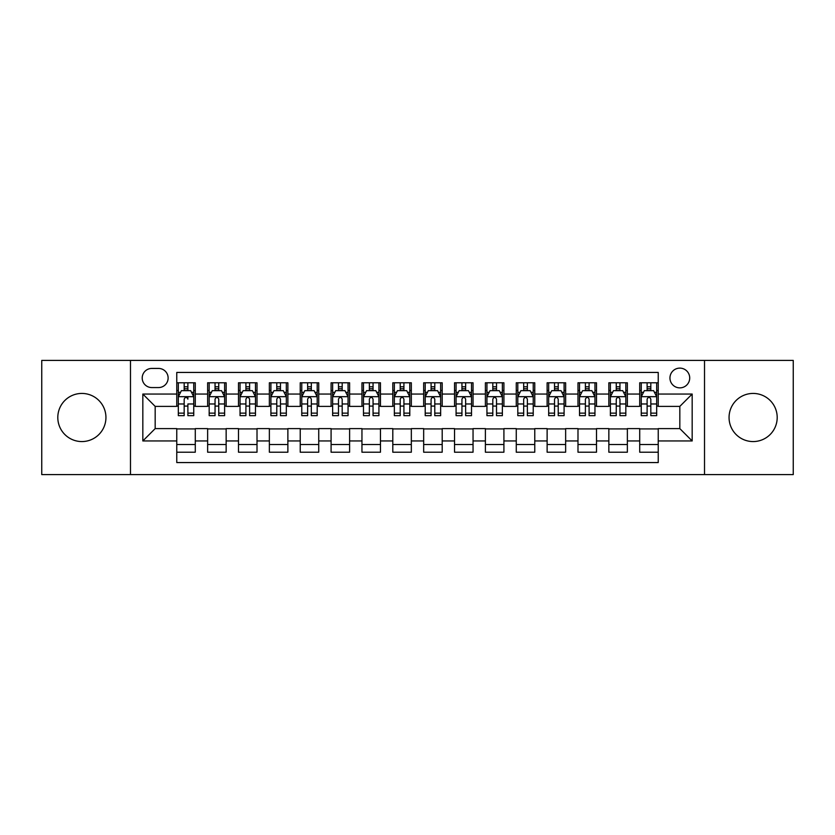 <?xml version="1.0" encoding="UTF-8"?>
<svg xmlns="http://www.w3.org/2000/svg" width="835" height="835" viewBox="0 0 835 835"><rect width="100%" height="100%" fill="white"/><g stroke="black" fill="none" stroke-linecap="round" stroke-linejoin="round"><path stroke-width="1.25" d="M753.128 393.431A24.069 24.069 0 0 0 729.059 417.5A24.069 24.069 0 0 0 753.128 441.569A24.069 24.069 0 0 0 777.197 417.5A24.069 24.069 0 0 0 753.128 393.431M81.872 393.431A24.069 24.069 0 0 0 57.803 417.5A24.069 24.069 0 0 0 81.872 441.569A24.069 24.069 0 0 0 105.941 417.5A24.069 24.069 0 0 0 81.872 393.431M679.826 368.12A9.874 9.874 0 0 0 669.952 377.994A9.874 9.874 0 0 0 679.826 387.868A9.874 9.874 0 0 0 689.71 377.994A9.874 9.874 0 0 0 679.826 368.12M704.521 474.593L793.25 474.593L793.25 360.407L704.521 360.407L704.521 474.593L130.479 474.593L130.479 360.407L41.75 360.407L41.75 474.593L130.479 474.593M658.231 382.785L639.714 382.785L639.714 394.047L627.367 394.047L627.367 406.394L639.714 406.394L639.714 394.047M627.367 394.047L627.367 382.785L608.851 382.785L608.851 394.047L596.503 394.047L596.503 406.394L608.851 406.394L608.851 394.047M596.503 394.047L596.503 382.785L577.987 382.785L577.987 394.047L565.639 394.047L565.639 406.394L577.987 406.394L577.987 394.047M565.639 394.047L565.639 382.785L547.123 382.785L547.123 394.047L534.776 394.047L534.776 406.394L547.123 406.394L547.123 394.047M534.776 394.047L534.776 382.785L516.26 382.785L516.26 394.047L503.912 394.047L503.912 406.394L516.26 406.394L516.26 394.047M503.912 394.047L503.912 382.785L485.396 382.785L485.396 394.047L473.048 394.047L473.048 406.394L485.396 406.394L485.396 394.047M473.048 394.047L473.048 382.785L454.532 382.785L454.532 394.047L442.195 394.047L442.195 406.394L454.532 406.394L454.532 394.047M442.195 394.047L442.195 382.785L423.669 382.785L423.669 394.047L411.331 394.047L411.331 406.394L423.669 406.394L423.669 394.047M411.331 394.047L411.331 382.785L392.805 382.785L392.805 394.047L380.468 394.047L380.468 406.394L392.805 406.394L392.805 394.047M380.468 394.047L380.468 382.785L361.952 382.785L361.952 394.047L349.604 394.047L349.604 406.394L361.952 406.394L361.952 394.047M349.604 394.047L349.604 382.785L331.088 382.785L331.088 394.047L318.74 394.047L318.74 406.394L331.088 406.394L331.088 394.047M318.74 394.047L318.74 382.785L300.224 382.785L300.224 394.047L287.877 394.047L287.877 406.394L300.224 406.394L300.224 394.047M287.877 394.047L287.877 382.785L269.361 382.785L269.361 394.047L257.013 394.047L257.013 406.394L269.361 406.394L269.361 394.047M257.013 394.047L257.013 382.785L238.497 382.785L238.497 394.047L226.149 394.047L226.149 406.394L238.497 406.394L238.497 394.047M226.149 394.047L226.149 382.785L207.633 382.785L207.633 406.394L195.286 406.394L195.286 382.785L176.769 382.785M176.769 452.215L195.286 452.215L195.286 428.605L207.633 428.605L207.633 452.215L226.149 452.215L226.149 428.605L238.497 428.605L238.497 440.953L226.149 440.953M238.497 440.953L238.497 452.215L257.013 452.215L257.013 428.605L269.361 428.605L269.361 440.953L257.013 440.953M269.361 440.953L269.361 452.215L287.877 452.215L287.877 428.605L300.224 428.605L300.224 440.953L287.877 440.953M300.224 440.953L300.224 452.215L318.74 452.215L318.74 428.605L331.088 428.605L331.088 440.953L318.74 440.953M331.088 440.953L331.088 452.215L349.604 452.215L349.604 428.605L361.952 428.605L361.952 440.953L349.604 440.953M361.952 440.953L361.952 452.215L380.468 452.215L380.468 428.605L392.805 428.605L392.805 440.953L380.468 440.953M392.805 440.953L392.805 452.215L411.331 452.215L411.331 428.605L423.669 428.605L423.669 440.953L411.331 440.953M423.669 440.953L423.669 452.215L442.195 452.215L442.195 428.605L454.532 428.605L454.532 440.953L442.195 440.953M454.532 440.953L454.532 452.215L473.048 452.215L473.048 428.605L485.396 428.605L485.396 440.953L473.048 440.953M485.396 440.953L485.396 452.215L503.912 452.215L503.912 428.605L516.26 428.605L516.26 440.953L503.912 440.953M516.26 440.953L516.26 452.215L534.776 452.215L534.776 428.605L547.123 428.605L547.123 440.953L534.776 440.953M547.123 440.953L547.123 452.215L565.639 452.215L565.639 428.605L577.987 428.605L577.987 440.953L565.639 440.953M577.987 440.953L577.987 452.215L596.503 452.215L596.503 428.605L608.851 428.605L608.851 440.953L596.503 440.953M608.851 440.953L608.851 452.215L627.367 452.215L627.367 428.605L639.714 428.605L639.714 440.953L627.367 440.953M151.772 387.565L158.566 387.565A9.571 9.571 0 0 0 168.127 377.994A9.571 9.571 0 0 0 158.566 368.433L151.772 368.433A9.571 9.571 0 0 0 142.211 377.994A9.571 9.571 0 0 0 151.772 387.565M704.521 360.407L130.479 360.407M658.231 394.047L658.231 372.441L176.769 372.441L176.769 406.394L155.174 406.394L155.174 428.605L176.769 428.605L176.769 462.559L658.231 462.559L658.231 428.605L679.826 428.605L679.826 406.394L658.231 406.394L658.231 394.047L692.173 394.047L692.173 440.953L658.231 440.953M176.769 440.953L142.827 440.953L142.827 394.047L176.769 394.047M639.714 440.953L639.714 452.215L658.231 452.215M176.769 390.498L178.314 390.498M184.18 390.498L187.885 390.498M193.751 390.498L195.286 390.498M176.769 406.081L178.314 406.081M184.18 406.081L187.885 406.081M193.751 406.081L195.286 406.081M176.769 428.919L195.286 428.919M176.769 444.502L195.286 444.502M207.633 406.081L209.178 406.081M215.044 406.081L218.749 406.081M224.615 406.081L226.149 406.081M207.633 390.498L209.178 390.498M215.044 390.498L218.749 390.498M224.615 390.498L226.149 390.498M207.633 428.919L226.149 428.919M207.633 444.502L226.149 444.502M238.497 428.919L257.013 428.919M238.497 444.502L257.013 444.502M238.497 390.498L240.042 390.498M245.907 390.498L249.613 390.498M255.468 390.498L257.013 390.498M238.497 406.081L240.042 406.081M245.907 406.081L249.613 406.081M255.468 406.081L257.013 406.081M269.361 428.919L287.877 428.919M269.361 444.502L287.877 444.502M269.361 390.498L270.905 390.498M276.771 390.498L280.466 390.498M286.332 390.498L287.877 390.498M269.361 406.081L270.905 406.081M276.771 406.081L280.466 406.081M286.332 406.081L287.877 406.081M300.224 428.919L318.74 428.919M300.224 444.502L318.74 444.502M300.224 390.498L301.769 390.498M307.635 390.498L311.33 390.498M317.196 390.498L318.74 390.498M300.224 406.081L301.769 406.081M307.635 406.081L311.33 406.081M317.196 406.081L318.74 406.081M331.088 428.919L349.604 428.919M331.088 444.502L349.604 444.502M331.088 390.498L332.633 390.498M338.488 390.498L342.193 390.498M348.059 390.498L349.604 390.498M331.088 406.081L332.633 406.081M338.488 406.081L342.193 406.081M348.059 406.081L349.604 406.081M361.952 428.919L380.468 428.919M361.952 444.502L380.468 444.502M361.952 390.498L363.486 390.498M369.352 390.498L373.057 390.498M378.923 390.498L380.468 390.498M361.952 406.081L363.486 406.081M369.352 406.081L373.057 406.081M378.923 406.081L380.468 406.081M392.805 428.919L411.331 428.919M392.805 444.502L411.331 444.502M392.805 390.498L394.35 390.498M400.215 390.498L403.921 390.498M409.787 390.498L411.331 390.498M392.805 406.081L394.35 406.081M400.215 406.081L403.921 406.081M409.787 406.081L411.331 406.081M423.669 428.919L442.195 428.919M423.669 444.502L442.195 444.502M423.669 390.498L425.213 390.498M431.079 390.498L434.784 390.498M440.65 390.498L442.195 390.498M423.669 406.081L425.213 406.081M431.079 406.081L434.784 406.081M440.65 406.081L442.195 406.081M454.532 428.919L473.048 428.919M454.532 444.502L473.048 444.502M454.532 390.498L456.077 390.498M461.943 390.498L465.648 390.498M471.514 390.498L473.048 390.498M454.532 406.081L456.077 406.081M461.943 406.081L465.648 406.081M471.514 406.081L473.048 406.081M485.396 428.919L503.912 428.919M485.396 444.502L503.912 444.502M485.396 390.498L486.941 390.498M492.807 390.498L496.512 390.498M502.367 390.498L503.912 390.498M485.396 406.081L486.941 406.081M492.807 406.081L496.512 406.081M502.367 406.081L503.912 406.081M516.26 428.919L534.776 428.919M516.26 444.502L534.776 444.502M516.26 390.498L517.804 390.498M523.67 390.498L527.365 390.498M533.231 390.498L534.776 390.498M516.26 406.081L517.804 406.081M523.67 406.081L527.365 406.081M533.231 406.081L534.776 406.081M547.123 428.919L565.639 428.919M547.123 444.502L565.639 444.502M547.123 390.498L548.668 390.498M554.534 390.498L558.229 390.498M564.095 390.498L565.639 390.498M547.123 406.081L548.668 406.081M554.534 406.081L558.229 406.081M564.095 406.081L565.639 406.081M577.987 428.919L596.503 428.919M577.987 444.502L596.503 444.502M577.987 390.498L579.532 390.498M585.387 390.498L589.092 390.498M594.958 390.498L596.503 390.498M577.987 406.081L579.532 406.081M585.387 406.081L589.092 406.081M594.958 406.081L596.503 406.081M608.851 428.919L627.367 428.919M608.851 444.502L627.367 444.502M608.851 390.498L610.385 390.498M616.251 390.498L619.956 390.498M625.822 390.498L627.367 390.498M608.851 406.081L610.385 406.081M616.251 406.081L619.956 406.081M625.822 406.081L627.367 406.081M639.714 428.919L658.231 428.919M639.714 444.502L658.231 444.502M639.714 390.498L641.249 390.498M647.115 390.498L650.82 390.498M656.686 390.498L658.231 390.498M639.714 406.081L641.249 406.081M647.115 406.081L650.82 406.081M656.686 406.081L658.231 406.081M155.174 406.394L142.827 394.047M155.174 428.605L142.827 440.953M692.173 394.047L679.826 406.394M692.173 440.953L679.826 428.605M187.885 382.785L187.885 390.655L187.885 386.793L184.18 386.793M193.751 413.137L187.885 413.137L187.885 415.653L193.751 415.653L193.751 396.823L190.662 390.655L181.404 390.655L178.314 396.823L178.314 403.973L178.314 382.785M178.314 409.547L178.314 411.634M178.314 392.408L178.314 386.793M178.314 413.137L178.314 415.653L184.18 415.653L184.18 413.137L178.314 413.137L178.314 403.973L184.18 403.973L184.18 409.547M193.751 392.408L193.751 386.793M187.885 413.137L187.885 403.973L193.751 403.973L193.751 382.785M184.18 390.655L184.18 382.785M187.885 409.547L187.885 411.634M184.18 413.137L184.18 399.14C185.412 396.761 186.654 396.761 187.885 399.14L187.885 396.667M218.749 386.793L215.044 386.793M224.615 413.137L218.749 413.137L218.749 415.653L224.615 415.653L224.615 396.823L221.525 390.655L212.267 390.655L209.178 396.823L209.178 415.653L215.044 415.653L215.044 413.137L209.178 413.137M209.178 396.823L209.178 382.785M224.615 396.823L224.615 382.785M215.044 390.655L215.044 382.785M218.749 382.785L218.749 390.655M218.749 413.137L218.749 399.14C217.517 396.761 216.275 396.761 215.044 399.14L215.044 413.137M249.613 386.793L245.907 386.793M255.468 413.137L249.613 413.137L249.613 415.653L255.468 415.653L255.468 396.823L252.389 390.655L243.131 390.655L240.042 396.823L240.042 415.653L245.907 415.653L245.907 413.137L240.042 413.137M240.042 396.823L240.042 382.785M255.468 396.823L255.468 382.785M245.907 390.655L245.907 382.785M249.613 382.785L249.613 390.655M249.613 413.137L249.613 399.14C248.371 396.761 247.139 396.761 245.907 399.14L245.907 413.137M280.466 386.793L276.771 386.793M286.332 413.137L280.466 413.137L280.466 415.653L286.332 415.653L286.332 396.823L283.253 390.655L273.995 390.655L270.905 396.823L270.905 415.653L276.771 415.653L276.771 413.137L270.905 413.137M270.905 396.823L270.905 382.785M286.332 396.823L286.332 382.785M276.771 390.655L276.771 382.785M280.466 382.785L280.466 390.655M280.466 413.137L280.466 399.14C279.234 396.761 278.003 396.761 276.771 399.14L276.771 413.137M311.33 386.793L307.635 386.793M317.196 413.137L311.33 413.137L311.33 415.653L317.196 415.653L317.196 396.823L314.106 390.655L304.848 390.655L301.769 396.823L301.769 415.653L307.635 415.653L307.635 413.137L301.769 413.137M301.769 396.823L301.769 382.785M317.196 396.823L317.196 382.785M307.635 390.655L307.635 382.785M311.33 382.785L311.33 390.655M311.33 413.137L311.33 399.14C310.098 396.761 308.867 396.761 307.635 399.14L307.635 413.137M342.193 386.793L338.488 386.793M348.059 413.137L342.193 413.137L342.193 415.653L348.059 415.653L348.059 396.823L344.97 390.655L335.712 390.655L332.633 396.823L332.633 415.653L338.488 415.653L338.488 413.137L332.633 413.137M332.633 396.823L332.633 382.785M348.059 396.823L348.059 382.785M338.488 390.655L338.488 382.785M342.193 382.785L342.193 390.655M342.193 413.137L342.193 399.14C340.962 396.761 339.73 396.761 338.488 399.14L338.488 413.137M373.057 386.793L369.352 386.793M378.923 413.137L373.057 413.137L373.057 415.653L378.923 415.653L378.923 396.823L375.833 390.655L366.575 390.655L363.486 396.823L363.486 415.653L369.352 415.653L369.352 413.137L363.486 413.137M363.486 396.823L363.486 382.785M378.923 396.823L378.923 382.785M369.352 390.655L369.352 382.785M373.057 382.785L373.057 390.655M373.057 413.137L373.057 399.14C371.825 396.761 370.594 396.761 369.352 399.14L369.352 413.137M403.921 386.793L400.215 386.793M409.787 413.137L403.921 413.137L403.921 415.653L409.787 415.653L409.787 396.823L406.697 390.655L397.439 390.655L394.35 396.823L394.35 415.653L400.215 415.653L400.215 413.137L394.35 413.137M394.35 396.823L394.35 382.785M409.787 396.823L409.787 382.785M400.215 390.655L400.215 382.785M403.921 382.785L403.921 390.655M403.921 413.137L403.921 399.14C402.689 396.761 401.458 396.761 400.215 399.14L400.215 413.137M434.784 386.793L431.079 386.793M440.65 413.137L434.784 413.137L434.784 415.653L440.65 415.653L440.65 396.823L437.561 390.655L428.303 390.655L425.213 396.823L425.213 415.653L431.079 415.653L431.079 413.137L425.213 413.137M425.213 396.823L425.213 382.785M440.65 396.823L440.65 382.785M431.079 390.655L431.079 382.785M434.784 382.785L434.784 390.655M434.784 413.137L434.784 399.14C433.553 396.761 432.311 396.761 431.079 399.14L431.079 413.137M465.648 386.793L461.943 386.793M471.514 413.137L465.648 413.137L465.648 415.653L471.514 415.653L471.514 396.823L468.425 390.655L459.166 390.655L456.077 396.823L456.077 415.653L461.943 415.653L461.943 413.137L456.077 413.137M456.077 396.823L456.077 382.785M471.514 396.823L471.514 382.785M461.943 390.655L461.943 382.785M465.648 382.785L465.648 390.655M465.648 413.137L465.648 399.14C464.417 396.761 463.174 396.761 461.943 399.14L461.943 413.137M496.512 386.793L492.807 386.793M502.367 413.137L496.512 413.137L496.512 415.653L502.367 415.653L502.367 396.823L499.288 390.655L490.03 390.655L486.941 396.823L486.941 415.653L492.807 415.653L492.807 413.137L486.941 413.137M486.941 396.823L486.941 382.785M502.367 396.823L502.367 382.785M492.807 390.655L492.807 382.785M496.512 382.785L496.512 390.655M496.512 413.137L496.512 399.14C495.27 396.761 494.038 396.761 492.807 399.14L492.807 413.137M527.365 386.793L523.67 386.793M533.231 413.137L527.365 413.137L527.365 415.653L533.231 415.653L533.231 396.823L530.152 390.655L520.894 390.655L517.804 396.823L517.804 415.653L523.67 415.653L523.67 413.137L517.804 413.137M517.804 396.823L517.804 382.785M533.231 396.823L533.231 382.785M523.67 390.655L523.67 382.785M527.365 382.785L527.365 390.655M527.365 413.137L527.365 399.14C526.133 396.761 524.902 396.761 523.67 399.14L523.67 413.137M558.229 386.793L554.534 386.793M564.095 413.137L558.229 413.137L558.229 415.653L564.095 415.653L564.095 396.823L561.005 390.655L551.747 390.655L548.668 396.823L548.668 415.653L554.534 415.653L554.534 413.137L548.668 413.137M548.668 396.823L548.668 382.785M564.095 396.823L564.095 382.785M554.534 390.655L554.534 382.785M558.229 382.785L558.229 390.655M558.229 413.137L558.229 399.14C556.997 396.761 555.766 396.761 554.534 399.14L554.534 413.137M589.092 386.793L585.387 386.793M594.958 413.137L589.092 413.137L589.092 415.653L594.958 415.653L594.958 396.823L591.869 390.655L582.611 390.655L579.532 396.823L579.532 415.653L585.387 415.653L585.387 413.137L579.532 413.137M579.532 396.823L579.532 382.785M594.958 396.823L594.958 382.785M585.387 390.655L585.387 382.785M589.092 382.785L589.092 390.655M589.092 413.137L589.092 399.14C587.861 396.761 586.629 396.761 585.387 399.14L585.387 413.137M619.956 386.793L616.251 386.793M625.822 413.137L619.956 413.137L619.956 415.653L625.822 415.653L625.822 396.823L622.733 390.655L613.474 390.655L610.385 396.823L610.385 415.653L616.251 415.653L616.251 413.137L610.385 413.137M610.385 396.823L610.385 382.785M625.822 396.823L625.822 382.785M616.251 390.655L616.251 382.785M619.956 382.785L619.956 390.655M619.956 413.137L619.956 399.14C618.725 396.761 617.493 396.761 616.251 399.14L616.251 413.137M650.82 386.793L647.115 386.793M656.686 413.137L650.82 413.137L650.82 415.653L656.686 415.653L656.686 396.823L653.596 390.655L644.338 390.655L641.249 396.823L641.249 415.653L647.115 415.653L647.115 413.137L641.249 413.137M641.249 396.823L641.249 382.785M656.686 396.823L656.686 382.785M647.115 390.655L647.115 382.785M650.82 382.785L650.82 390.655M650.82 413.137L650.82 399.14C649.588 396.761 648.357 396.761 647.115 399.14L647.115 413.137M207.633 440.953L195.286 440.953M207.633 394.047L195.286 394.047M193.668 396.667L178.398 396.667M178.314 392.346L180.558 392.346M191.507 392.346L193.751 392.346M187.885 388.755L184.18 388.755M224.531 396.667L209.251 396.667M209.178 392.346L211.412 392.346M222.371 392.346L224.615 392.346M215.044 403.973L209.178 403.973M224.615 403.973L218.749 403.973M218.749 388.755L215.044 388.755M255.395 396.667L240.115 396.667M240.042 392.346L242.275 392.346M253.235 392.346L255.468 392.346M245.907 403.973L240.042 403.973M255.468 403.973L249.613 403.973M249.613 388.755L245.907 388.755M286.259 396.667L270.978 396.667M270.905 392.346L273.139 392.346M284.098 392.346L286.332 392.346M276.771 403.973L270.905 403.973M286.332 403.973L280.466 403.973M280.466 388.755L276.771 388.755M317.123 396.667L301.842 396.667M301.769 392.346L304.003 392.346M314.962 392.346L317.196 392.346M307.635 403.973L301.769 403.973M317.196 403.973L311.33 403.973M311.33 388.755L307.635 388.755M347.986 396.667L332.706 396.667M332.633 392.346L334.866 392.346M345.826 392.346L348.059 392.346M338.488 403.973L332.633 403.973M348.059 403.973L342.193 403.973M342.193 388.755L338.488 388.755M378.85 396.667L363.569 396.667M363.486 392.346L365.73 392.346M376.689 392.346L378.923 392.346M369.352 403.973L363.486 403.973M378.923 403.973L373.057 403.973M373.057 388.755L369.352 388.755M409.703 396.667L394.433 396.667M394.35 392.346L396.594 392.346M407.543 392.346L409.787 392.346M400.215 403.973L394.35 403.973M409.787 403.973L403.921 403.973M403.921 388.755L400.215 388.755M440.567 396.667L425.297 396.667M425.213 392.346L427.457 392.346M438.406 392.346L440.65 392.346M431.079 403.973L425.213 403.973M440.65 403.973L434.784 403.973M434.784 388.755L431.079 388.755M471.431 396.667L456.15 396.667M456.077 392.346L458.311 392.346M469.27 392.346L471.514 392.346M461.943 403.973L456.077 403.973M471.514 403.973L465.648 403.973M465.648 388.755L461.943 388.755M502.294 396.667L487.014 396.667M486.941 392.346L489.174 392.346M500.134 392.346L502.367 392.346M492.807 403.973L486.941 403.973M502.367 403.973L496.512 403.973M496.512 388.755L492.807 388.755M533.158 396.667L517.877 396.667M517.804 392.346L520.038 392.346M530.997 392.346L533.231 392.346M523.67 403.973L517.804 403.973M533.231 403.973L527.365 403.973M527.365 388.755L523.67 388.755M564.022 396.667L548.741 396.667M548.668 392.346L550.902 392.346M561.861 392.346L564.095 392.346M554.534 403.973L548.668 403.973M564.095 403.973L558.229 403.973M558.229 388.755L554.534 388.755M594.885 396.667L579.605 396.667M579.532 392.346L581.765 392.346M592.725 392.346L594.958 392.346M585.387 403.973L579.532 403.973M594.958 403.973L589.092 403.973M589.092 388.755L585.387 388.755M625.749 396.667L610.468 396.667M610.385 392.346L612.629 392.346M623.588 392.346L625.822 392.346M616.251 403.973L610.385 403.973M625.822 403.973L619.956 403.973M619.956 388.755L616.251 388.755M656.602 396.667L641.332 396.667M641.249 392.346L643.493 392.346M654.442 392.346L656.686 392.346M647.115 403.973L641.249 403.973M656.686 403.973L650.82 403.973M650.82 388.755L647.115 388.755"/></g></svg>
